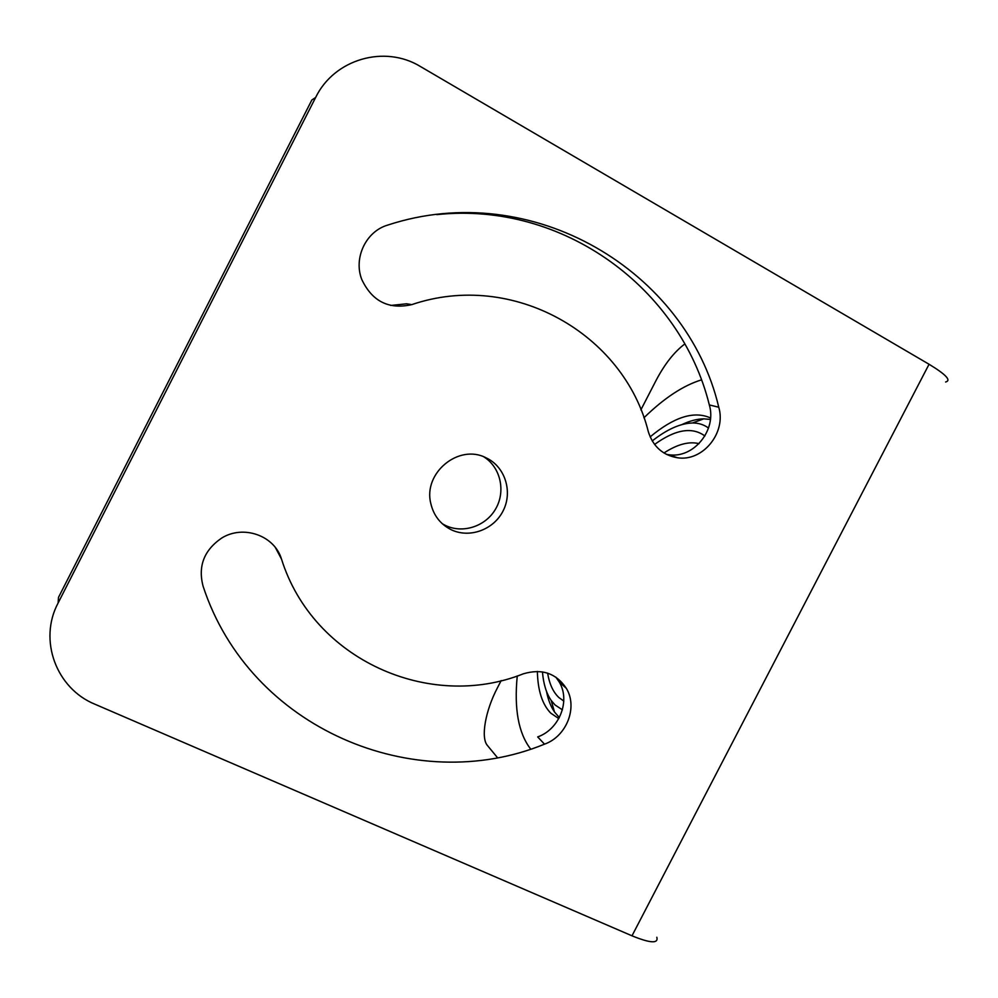 <?xml version="1.0" encoding="UTF-8"?>
<svg xmlns="http://www.w3.org/2000/svg" width="998" height="998" viewBox="0 0 998 998"><rect width="100%" height="100%" fill="white"/><g stroke="black" fill="none" stroke-linecap="round" stroke-linejoin="round"><path stroke-width="1.5" d="M684.728 344.023C674.336 351.832 664.83 363.871 656.222 380.138L640.878 409.866M501.158 680.586L497.341 687.996C485.477 710.576 480.537 737.697 487.411 745.456L497.303 757.457M58.121 602.992L315.642 97.48L311.85 99.987L58.495 597.378L58.121 602.992C38.186 640.18 56.362 688.645 95.035 704.264L631.996 935.812C650.297 943.26 658.568 943.746 656.834 937.272M315.642 97.48C334.243 58.957 384.841 44.523 420.632 66.641L929.063 364.258C946.029 374.574 951.556 380.488 945.617 381.997M450.709 529.476C440.155 523.95 433.506 515.23 430.762 503.329C423.04 472.815 459.005 443.436 486.126 457.845C504.976 466.577 512.922 491.415 503.266 510.564C493.885 529.851 469.222 538.82 450.709 529.476M387.798 225.061C532.52 177.594 686.774 271.169 718.76 407.221C726.469 432.808 702.679 461.937 677.405 457.745C662.772 455.213 653.079 446.53 648.313 431.685C624.187 334.118 513.147 270.109 411.812 304.615C388.796 309.779 372.104 301.371 361.738 279.39C353.329 257.871 366.079 231.249 387.798 225.061M281.486 559.055C313.123 660.077 429.689 711.212 523.276 673.837C541.789 668.336 556.148 673.176 566.34 688.346C578.017 707.357 566.615 736.412 544.509 744.159C415.093 797.315 249.899 729.151 203.105 586.275C197.829 566.29 203.991 550.247 221.618 538.109C243.362 524.449 274.525 535.602 281.486 559.055L275.436 547.64M442.289 523.725L445.071 525.26C462.61 534.092 485.876 526.408 495.781 508.693C505.911 491.116 500.522 467.276 483.868 456.872M666.402 454.352L668.573 454.701C693.51 458.855 716.951 430.15 709.329 404.939C680.748 288.909 563.683 201.097 436.787 214.62M390.667 305.45L406.635 303.804L411.812 304.615M544.509 744.159L537.685 736.923C559.491 729.301 570.719 700.671 559.179 681.921L555.824 677.118M559.342 717.55L554.489 711.973C550.759 706.522 548.102 699.673 546.517 691.427M681.971 424.562C689.743 420.882 696.991 418.973 703.727 418.848L710.401 419.434M562.385 709.827L555 704.912L551.183 700.446C546.33 693.373 543.423 683.855 542.463 671.891M652.218 440.941C667.001 429.315 680.399 423.339 692.437 422.99C698.538 422.94 703.889 424.624 708.505 428.042M563.783 701.058L558.83 697.502C553.141 692.063 549.399 683.942 547.615 673.139M654.576 444.447C675.372 429.402 692.138 426.583 704.887 435.989M663.957 452.98C677.33 444.285 689.007 441.178 699.012 443.648M558.78 718.597L550.746 713.133C542.238 704.351 537.785 690.441 537.373 671.417M650.147 436.887C673.625 417.276 693.423 410.839 709.541 417.551L710.526 418.062M530.637 749.024C518.473 733.256 514.02 708.904 517.251 675.958M643.922 417.8C664.057 398.14 683.193 385.515 701.345 379.914M631.996 935.812L929.063 364.258M718.76 407.221L709.329 404.939M566.34 688.346L559.179 681.921M677.405 457.745L668.573 454.701M551.183 700.446L554.489 711.973M692.437 422.99L703.727 418.848"/></g></svg>

